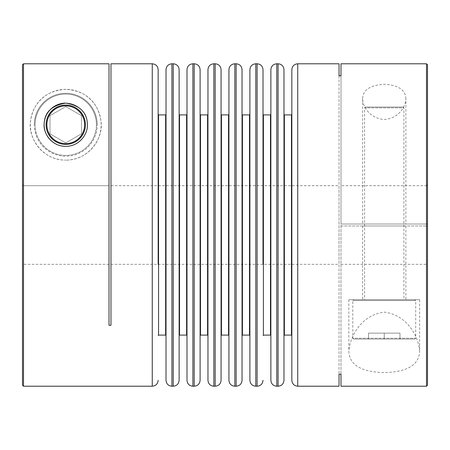 <?xml version="1.0" encoding="UTF-8"?>
<svg xmlns="http://www.w3.org/2000/svg" width="450" height="450" viewBox="0 0 450 450"><rect width="100%" height="100%" fill="white"/><g stroke="black" fill="none" stroke-linecap="round" stroke-linejoin="round"><path stroke-width="0.34" stroke-dasharray="2.25 1.69" d="M353.576 339.03L414.917 339.03L353.576 339.03L352.789 338.243L415.704 338.243L415.704 300.493L352.789 300.493L415.704 300.493L414.917 299.711L353.576 299.711L414.917 299.711M414.917 339.03L415.704 338.243L352.789 338.243L352.789 300.493L353.576 299.711M403.121 107.038L365.372 107.038L403.121 107.038L403.909 107.826L364.59 107.826L364.59 299.711L403.909 299.711L364.59 299.711M365.372 107.038L364.59 107.826L403.909 107.826L403.909 299.711M368.522 339.03L384.249 339.03L368.522 339.03L368.522 333.129L384.249 333.129L384.249 339.03L399.977 339.03L384.249 339.03L384.249 333.129L368.522 333.129L368.522 339.03M399.977 333.129L384.249 333.129L399.977 333.129L399.977 339.03L399.977 333.129M96.424 124.74A30.668 30.668 0 0 0 65.751 94.073A30.668 30.668 0 0 0 35.083 124.74A30.668 30.668 0 0 1 65.751 94.073A30.668 30.668 0 0 1 96.424 124.74A30.668 30.668 0 0 1 65.751 155.413A30.668 30.668 0 0 1 35.083 124.74A30.668 30.668 0 0 0 65.751 155.413A30.668 30.668 0 0 0 96.424 124.74M34.296 124.74A31.455 31.455 0 0 1 65.751 93.285A31.455 31.455 0 0 1 97.211 124.74A31.455 31.455 0 0 0 65.751 93.285A31.455 31.455 0 0 0 34.296 124.74A31.455 31.455 0 0 0 65.751 156.195A31.455 31.455 0 0 0 97.211 124.74A31.455 31.455 0 0 1 65.751 156.195A31.455 31.455 0 0 1 34.296 124.74M46.091 124.74A19.659 19.659 0 0 1 65.751 105.081A19.659 19.659 0 0 1 85.41 124.74A19.659 19.659 0 0 1 65.751 144.399A19.659 19.659 0 0 1 46.091 124.74M81.478 115.661L65.751 106.577L50.023 115.661L50.023 133.819L65.751 142.903L81.478 133.819L81.478 115.661L65.751 106.577L50.023 115.661L50.023 133.819L65.751 142.903L81.478 133.819L81.478 115.661M166.022 335.492L166.022 380.317M158.158 114.508L158.158 185.681M186.992 69.683L186.992 380.317M179.128 335.492L179.128 114.508M207.962 69.683L207.962 380.317M200.098 335.492L200.098 114.508M228.932 69.683L228.932 380.317M221.068 380.317L221.068 114.508M249.902 69.683L249.902 380.317M242.038 335.492L242.038 114.508M270.872 69.683L270.872 380.317M263.008 264.319L263.008 114.508M291.842 335.492L291.842 380.317M283.978 114.508L283.978 185.681M158.158 264.319L158.158 225M283.978 380.317L283.978 225M405.872 225.984L362.621 225.984L405.872 225.984L405.872 299.711L362.621 299.711L405.872 299.711M362.621 225.984L362.621 299.711M419.636 299.711L348.857 299.711L419.636 299.711L419.636 351.248C418.995 338.394 408.319 315.051 384.171 312.12C360.118 315.197 349.509 338.389 348.857 351.248C349.358 364.866 361.114 371.981 384.131 372.583C407.256 372.054 419.091 364.939 419.636 351.248M348.857 299.711L348.857 351.248M405.872 98.752C405.647 90.006 398.464 85.174 384.322 84.263C370.108 85.129 362.88 89.955 362.621 98.752C362.649 106.504 369.866 118.597 384.227 119.486C398.599 118.62 405.832 106.549 405.872 98.752L405.872 224.016L362.621 224.016L405.872 224.016M362.621 98.752L362.621 224.016M65.751 103.112A21.628 21.628 0 0 0 44.128 124.74A21.628 21.628 0 0 0 65.751 146.368A21.628 21.628 0 0 1 44.128 124.74A21.628 21.628 0 0 1 65.751 103.112A21.628 21.628 0 0 1 87.379 124.74A21.628 21.628 0 0 1 65.751 146.368A21.628 21.628 0 0 0 87.379 124.74A21.628 21.628 0 0 0 65.751 103.112A21.628 21.628 0 0 1 87.379 124.74A21.628 21.628 0 0 1 65.751 146.368M65.751 89.353C43.003 90.641 32.518 105.581 30.516 121.444C27.737 137.514 42.418 160.403 65.751 160.127A35.387 35.387 0 0 1 30.364 124.74A35.387 35.387 0 0 1 65.751 89.353A35.387 35.387 0 0 1 101.143 124.74A35.387 35.387 0 0 1 65.751 160.127C88.937 160.464 103.804 137.548 100.991 121.478C98.966 105.514 88.509 90.669 65.751 89.353M427.5 385.217L427.5 225.984L426.499 225.984L426.499 386.213M426.499 63.788L426.499 224.016L340.993 224.016L340.993 75.752L340.993 374.248L340.993 185.681L426.499 185.681L426.499 264.319L426.499 225.984L427.5 225.984L427.5 265.32L427.5 64.783M340.993 264.319L426.499 264.319L427.5 265.32M340.993 185.681L340.993 224.016L426.499 224.016L426.499 185.681L427.5 184.68M110.97 185.681L110.97 264.319L110.97 185.681L339.03 185.681L339.03 264.319L339.03 185.681M110.97 264.319L339.03 264.319M340.993 225.984L426.499 225.984L340.993 225.984M22.5 64.789L22.5 184.691L23.501 185.692L109.007 185.692L109.007 264.319L109.007 185.692L23.501 185.692L23.501 264.319L23.501 185.692L22.5 184.691L22.5 265.32L22.5 64.789L22.5 385.217M109.007 264.319L23.501 264.319L22.5 265.32M23.501 386.213L23.501 63.788L109.007 63.788L109.007 325.266L110.97 325.266L110.97 63.788M339.03 75.752L339.03 374.248L339.03 75.752M109.007 185.692L109.007 63.788L109.007 185.692M426.499 224.016L427.5 224.016L426.499 224.016M166.022 69.683L166.022 225M291.842 69.683L291.842 225M165.628 114.902L165.628 335.098M158.546 335.098L158.546 114.902M186.598 114.902L186.598 335.098M179.522 335.098L179.522 114.902M207.568 114.902L207.568 335.098M200.492 335.098L200.492 114.902M228.538 114.902L228.538 335.098M221.462 335.098L221.462 114.902M249.508 114.902L249.508 335.098M242.432 335.098L242.432 114.902M270.478 114.902L270.478 335.098M263.402 335.098L263.402 114.902M291.454 114.902L291.454 335.098M284.372 335.098L284.372 114.902M152.257 63.788L152.257 386.213M297.743 386.213L297.743 63.788M278.083 63.788L278.083 386.213M276.773 386.213L276.773 63.788M257.113 63.788L257.113 386.213M255.803 386.213L255.803 63.788M236.143 63.788L236.143 386.213M234.833 386.213L234.833 63.788M213.857 386.213L213.857 63.788M215.167 63.788L215.167 386.213M194.197 63.788L194.197 386.213M192.887 386.213L192.887 63.788M173.227 63.788L173.227 386.213M171.917 386.213L171.917 63.788"/><path stroke-width="0.67" d="M46.879 124.74A18.872 18.872 0 0 1 65.751 105.868A18.872 18.872 0 0 1 84.628 124.74A18.872 18.872 0 0 1 65.751 143.612A18.872 18.872 0 0 1 46.879 124.74M85.41 124.74A19.659 19.659 0 0 0 65.751 105.081A19.659 19.659 0 0 0 46.091 124.74A19.659 19.659 0 0 0 65.751 144.399A19.659 19.659 0 0 0 85.41 124.74M158.158 185.681L158.158 69.683L158.158 225L158.158 114.508L158.546 114.902L158.546 335.098L165.628 335.098L165.628 114.902L166.022 114.508M283.978 185.681L283.978 69.683L283.978 225L283.978 114.508L284.372 114.902L284.372 335.098L291.454 335.098L291.454 114.902L291.842 114.508M158.158 225L158.158 264.319M339.03 386.213L339.03 374.248L339.03 386.213L297.743 386.213C294.159 385.864 292.196 383.901 291.842 380.317L291.842 225L291.842 335.492L291.454 335.098M283.978 225L283.978 380.317C283.629 383.901 281.666 385.864 278.083 386.213L276.773 386.213C273.189 385.864 271.226 383.901 270.872 380.317L270.872 69.683C271.226 66.099 273.189 64.136 276.773 63.788L276.773 386.213M263.402 114.902L270.478 114.902L270.478 335.098L263.402 335.098L263.402 114.902L263.008 114.508L263.008 69.683L263.008 264.319M249.902 380.317L249.902 69.683C250.251 66.099 252.219 64.136 255.803 63.788L255.803 386.213C252.219 385.864 250.251 383.901 249.902 380.317M242.432 335.098L242.432 114.902L242.038 114.508L242.038 69.683L242.038 380.317L242.038 335.492L242.432 335.098L249.508 335.098L249.508 114.902L249.902 114.508M228.932 380.317L228.932 69.683C229.281 66.099 231.249 64.136 234.833 63.788L234.833 386.213C231.249 385.864 229.281 383.901 228.932 380.317M207.962 380.317L207.962 69.683C208.311 66.099 210.279 64.136 213.857 63.788L213.857 386.213C210.279 385.864 208.311 383.901 207.962 380.317M221.462 114.902L228.538 114.902L228.538 335.098L221.462 335.098L221.462 114.902L221.068 114.508L221.068 69.683L221.068 380.317C220.719 383.901 218.751 385.864 215.167 386.213L213.857 386.213M200.492 335.098L200.492 114.902L200.098 114.508L200.098 69.683L200.098 380.317L200.098 335.492L200.492 335.098L207.568 335.098L207.568 114.902L207.962 114.508M186.992 380.317L186.992 69.683C187.341 66.099 189.304 64.136 192.887 63.788L192.887 386.213C189.304 385.864 187.341 383.901 186.992 380.317M179.522 335.098L179.522 114.902L179.128 114.508L179.128 69.683L179.128 380.317L179.128 335.492L179.522 335.098L186.598 335.098L186.598 114.902L186.992 114.508M171.917 386.213L171.917 63.788L173.227 63.788L173.227 386.213L171.917 386.213C168.334 385.864 166.371 383.901 166.022 380.317L166.022 225L166.022 335.492L165.628 335.098M65.751 146.368C51.829 146.424 43.009 133.414 44.156 123.615C44.674 112.207 51.874 105.373 65.751 103.112A21.628 21.628 0 0 0 44.128 124.74A21.628 21.628 0 0 0 65.751 146.368L65.751 146.368C79.723 146.402 88.47 133.425 87.351 123.615C86.822 112.202 79.622 105.373 65.751 103.112M426.499 63.788L427.5 64.783L427.5 385.217L426.499 386.213L426.499 63.788L340.993 63.788L340.993 75.752L339.03 75.752L339.03 63.788L297.743 63.788L297.743 386.213M339.03 374.248L340.993 374.248L340.993 386.213L340.993 374.248M426.499 386.213L340.993 386.213M340.993 75.752L340.993 63.788M215.167 386.213L215.167 63.788L213.857 63.788M152.257 63.788L110.97 63.788L110.97 325.266L109.007 325.266L109.007 63.788L23.501 63.788L23.501 386.213L152.257 386.213L152.257 63.788C155.841 64.136 157.804 66.099 158.158 69.683M234.833 386.213L236.143 386.213L236.143 63.788L234.833 63.788M255.803 386.213L257.113 386.213L257.113 63.788L255.803 63.788M278.083 386.213L278.083 63.788L276.773 63.788M192.887 386.213L194.197 386.213L194.197 63.788L192.887 63.788M339.03 63.788L339.03 75.752M23.501 386.213L22.5 385.217L22.5 64.789L23.501 63.788L22.5 64.789M166.022 225L166.022 69.683C166.371 66.099 168.334 64.136 171.917 63.788M291.842 225L291.842 69.683C292.196 66.099 294.159 64.136 297.743 63.788M228.538 114.902L228.932 114.508M270.478 114.902L270.872 114.508M152.257 386.213C155.841 385.864 157.804 383.901 158.158 380.317M257.113 386.213C260.696 385.864 262.659 383.901 263.008 380.317M236.143 386.213C239.721 385.864 241.689 383.901 242.038 380.317M194.197 386.213C197.781 385.864 199.749 383.901 200.098 380.317M173.227 386.213C176.811 385.864 178.774 383.901 179.128 380.317M158.546 114.902L165.628 114.902M242.432 114.902L249.508 114.902M284.372 114.902L291.454 114.902M179.522 114.902L186.598 114.902M200.492 114.902L207.568 114.902M173.227 63.788C176.811 64.136 178.774 66.099 179.128 69.683M194.197 63.788C197.781 64.136 199.749 66.099 200.098 69.683M215.167 63.788C218.751 64.136 220.719 66.099 221.068 69.683M236.143 63.788C239.721 64.136 241.689 66.099 242.038 69.683M257.113 63.788C260.696 64.136 262.659 66.099 263.008 69.683M278.083 63.788C281.666 64.136 283.629 66.099 283.978 69.683M284.372 335.098L283.978 335.492M263.402 335.098L263.008 335.492M270.478 335.098L270.872 335.492M249.508 335.098L249.902 335.492M221.462 335.098L221.068 335.492M228.538 335.098L228.932 335.492M207.568 335.098L207.962 335.492M186.598 335.098L186.992 335.492M158.546 335.098L158.158 335.492"/></g></svg>
